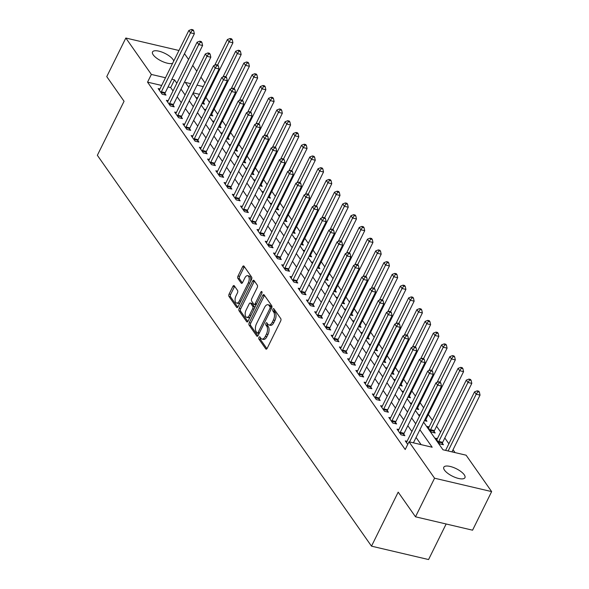 <?xml version="1.0" encoding="UTF-8"?>
<svg xmlns="http://www.w3.org/2000/svg" width="589" height="589" viewBox="0 0 589 589"><rect width="100%" height="100%" fill="white"/><g stroke="black" fill="none" stroke-linecap="round" stroke-linejoin="round"><path stroke-width="0.88" d="M258.983 337.409A1.266 0.648 -76.8 0 0 258.91 339.109L265.786 348.909A1.811 0.92 -76.8 0 0 266.118 349.159A1.811 0.92 -76.8 0 0 267.178 348.32L280.659 321.049A1.811 0.92 -76.8 0 0 280.762 318.612L273.885 308.813A1.266 0.648 -76.8 0 0 273.649 308.636A1.266 0.648 -76.8 0 0 272.913 309.225A1.266 0.648 -76.8 0 0 272.84 310.933L273.73 312.199A5.787 2.952 -76.8 0 1 273.399 320.004L272.28 322.271A5.787 2.952 -76.8 0 1 268.886 324.959A5.787 2.952 -76.8 0 1 267.811 324.171L266.927 322.905A1.266 0.648 -76.8 0 0 266.692 322.728A1.266 0.648 -76.8 0 0 265.948 323.317A1.266 0.648 -76.8 0 0 265.875 325.025L266.765 326.291A5.787 2.952 -76.8 0 1 266.442 334.088L265.315 336.363A5.787 2.952 -76.8 0 1 261.921 339.05A5.787 2.952 -76.8 0 1 260.846 338.263L259.963 336.989A1.266 0.648 -76.8 0 0 259.727 336.82A1.266 0.648 -76.8 0 0 258.983 337.409M260.515 337.784A1.266 0.648 -76.8 0 0 260.456 339.478L266.935 348.717M274.445 309.608A1.266 0.648 -76.8 0 0 274.386 311.294L275.269 312.56L273.73 312.199M267.48 323.7A1.266 0.648 -76.8 0 0 267.421 325.386L268.304 326.652L266.765 326.291M172.636 63.288A11.795 4.204 -153.7 0 1 162.704 61.624A11.795 4.204 -153.7 0 1 153.228 54.858A11.795 4.204 -153.7 0 1 152.529 51.95A11.795 4.204 -153.7 0 1 161.872 52.068A11.795 4.204 -153.7 0 1 172.975 59.489A11.795 4.204 -153.7 0 1 173.748 61.035M464.242 474.778A11.795 4.204 -153.7 0 1 464.942 477.686A11.795 4.204 -153.7 0 1 455.599 477.561A11.795 4.204 -153.7 0 1 444.496 470.14A11.795 4.204 -153.7 0 1 443.797 467.232A11.795 4.204 -153.7 0 1 453.147 467.357A11.795 4.204 -153.7 0 1 464.242 474.778M234.289 285.798A1.811 0.92 -76.8 0 0 233.958 285.555A1.811 0.92 -76.8 0 0 232.898 286.394L229.114 294.044A1.811 0.92 -76.8 0 0 229.011 296.481L236.645 307.362A1.811 0.92 -76.8 0 0 236.977 307.613A1.811 0.92 -76.8 0 0 238.037 306.773L251.518 279.503A1.811 0.92 -76.8 0 0 251.621 277.066L243.986 266.184A1.811 0.92 -76.8 0 0 243.655 265.933A1.811 0.92 -76.8 0 0 242.594 266.773L238.022 276.013A1.811 0.92 -76.8 0 0 237.919 278.45L241.188 283.11A1.811 0.92 -76.8 0 0 241.527 283.353A1.811 0.92 -76.8 0 0 242.587 282.514L244.847 277.934A4.837 2.474 -76.8 0 1 247.682 275.689A4.837 2.474 -76.8 0 1 248.308 282.867L239.436 300.824A4.837 2.474 -76.8 0 1 236.601 303.063A4.837 2.474 -76.8 0 1 235.975 295.892L237.455 292.895A1.811 0.92 -76.8 0 0 237.558 290.458L234.289 285.798M423.624 422.188L442.965 449.768L466.105 455.194L491.646 491.601L472.569 530.188L415.495 516.803L398.193 492.139L371.497 546.158L97.354 155.305L124.058 101.279L106.756 76.614L125.832 38.027L178.96 50.492M415.495 516.803L434.564 478.209L409.024 441.802L432.171 447.235L419.891 429.734M161.673 85.464L147.552 82.151L405.21 449.525L409.024 441.802M147.552 82.151L151.366 74.435L125.832 38.027M249.228 322.728A1.811 0.92 -76.8 0 0 249.125 325.165L256.76 336.047A1.811 0.92 -76.8 0 0 257.099 336.29A1.811 0.92 -76.8 0 0 258.159 335.45L271.632 308.18A1.811 0.92 -76.8 0 0 271.735 305.743L264.108 294.861A1.811 0.92 -76.8 0 0 263.769 294.618A1.811 0.92 -76.8 0 0 262.709 295.457L249.228 322.728L250.774 323.089A1.811 0.92 -76.8 0 0 250.671 325.526L257.916 335.848M246.703 321.704L239.068 310.823A1.811 0.92 -76.8 0 1 239.171 308.386L252.652 281.115A1.811 0.92 -76.8 0 1 253.712 280.276A1.811 0.92 -76.8 0 1 254.043 280.519L257.312 285.179A1.811 0.92 -76.8 0 1 257.209 287.616L251.746 298.675A1.811 0.92 -76.8 0 0 251.643 301.112L253.807 304.204A1.811 0.92 -76.8 0 0 254.146 304.447A1.811 0.92 -76.8 0 0 255.206 303.607L260.898 292.092A1.266 0.648 -76.8 0 1 261.641 291.511A1.266 0.648 -76.8 0 1 261.803 293.388L248.102 321.115A1.811 0.92 -76.8 0 1 247.041 321.955A1.811 0.92 -76.8 0 1 246.703 321.704L247.446 321.881M421.12 444.643L416.077 437.45M411.91 431.501L407.838 425.707M403.671 419.758L399.607 413.957M395.433 408.008L391.368 402.213M387.194 396.264L383.13 390.47M378.955 384.521L374.891 378.727M370.717 372.778L366.652 366.984M362.485 361.035L358.421 355.241M354.247 349.292L350.183 343.49M346.008 337.541L341.944 331.747M337.769 325.798L333.705 320.004M329.531 314.055L325.467 308.261M321.299 302.312L317.228 296.517M313.061 290.568L308.997 284.767M304.822 278.818L300.758 273.024M296.584 267.075L292.519 261.28M288.345 255.332L284.281 249.537M280.106 243.588L276.042 237.794M271.875 231.845L267.811 226.051M263.636 220.102L259.572 214.3M255.398 208.351L251.334 202.557M247.159 196.608L243.095 190.814M238.92 184.865L234.856 179.071M230.689 173.122L226.618 167.328M222.451 161.379L218.386 155.577M214.212 149.628L210.148 143.834M205.973 137.885L201.909 132.091M197.735 126.142L193.671 120.347M189.496 114.399L185.432 108.604M181.265 102.655L177.201 96.861M173.026 90.912L170.692 87.584L168.049 86.958M407.051 441.316L405.291 440.903L407.743 444.4M398.819 429.572L397.052 429.16L401.006 434.8L404.864 435.705L403.796 434.174M390.581 417.829L388.821 417.417L392.775 423.057L396.625 423.962L395.558 422.431M382.342 406.086L380.582 405.674L384.536 411.306L388.394 412.212L387.319 410.688M374.103 394.343L372.344 393.931L376.297 399.563L380.155 400.468L379.08 398.944M365.865 382.6L364.105 382.18L368.059 387.82L371.917 388.725L370.842 387.194M357.633 370.849L355.866 370.437L359.82 376.077L363.678 376.982L362.61 375.451M349.395 359.106L347.628 358.694L351.581 364.333L355.439 365.239L354.372 363.707M341.156 347.363L339.397 346.95L343.35 352.59L347.208 353.488L346.133 351.964M332.918 335.62L331.158 335.207L335.112 340.84L338.969 341.745L337.895 340.221M324.679 323.876L322.919 323.464L326.873 329.096L330.731 330.002L329.656 328.478M316.44 312.126L314.681 311.714L318.634 317.353L322.492 318.259L321.417 316.727M308.209 300.383L306.442 299.97L310.396 305.61L314.254 306.516L313.186 304.984M299.97 288.639L298.211 288.227L302.164 293.867L306.015 294.772L304.947 293.241M291.732 276.896L289.972 276.484L293.926 282.116L297.784 283.022L296.709 281.498M283.493 265.153L281.733 264.741L285.687 270.373L289.545 271.279L288.47 269.755M275.254 253.41L273.495 252.99L277.448 258.63L281.306 259.535L280.231 258.004M267.023 241.659L265.256 241.247L269.21 246.887L273.068 247.792L272 246.261M258.785 229.916L257.018 229.504L260.971 235.144L264.829 236.049L263.762 234.518M250.546 218.173L248.786 217.761L252.74 223.4L256.598 224.299L255.523 222.775M242.307 206.43L240.548 206.017L244.501 211.65L248.359 212.555L247.284 211.031M234.069 194.687L232.309 194.274L236.263 199.907L240.121 200.812L239.046 199.288M225.83 182.936L224.07 182.524L228.024 188.163L231.882 189.069L230.807 187.538M217.599 171.193L215.832 170.781L219.785 176.42L223.643 177.326L222.576 175.794M209.36 159.45L207.6 159.037L211.554 164.677L215.405 165.583L214.337 164.051M201.121 147.706L199.362 147.294L203.315 152.926L207.173 153.832L206.098 152.308M192.883 135.963L191.123 135.551L195.077 141.183L198.935 142.089L197.86 140.565M184.644 124.22L182.885 123.8L186.838 129.44L190.696 130.346L189.621 128.814M176.413 112.47L174.646 112.057L178.6 117.697L182.457 118.603L181.39 117.071M168.174 100.726L166.407 100.314L170.368 105.954L174.219 106.859L173.151 105.328M159.936 88.983L158.176 88.571L162.13 94.211L165.988 95.109L164.913 93.585M455.061 452.602L453.051 449.731M448.877 443.782L444.813 437.988M440.638 432.039L436.574 426.245M432.4 420.296L428.336 414.494M423.631 407.787L420.097 402.751M415.392 396.036L411.858 391.008M407.154 384.293L403.627 379.264M398.915 372.55L395.388 367.521M390.676 360.807L387.15 355.778M382.445 349.063L378.911 344.028M374.206 337.32L370.672 332.284M365.968 325.57L362.441 320.541M357.729 313.827L354.203 308.798M349.491 302.083L345.964 297.055M341.252 290.34L337.725 285.304M333.021 278.597L329.487 273.561M324.782 266.846L321.255 261.818M316.543 255.103L313.017 250.075M308.305 243.36L304.778 238.331M300.066 231.617L296.539 226.588M291.835 219.874L288.301 214.838M283.596 208.131L280.062 203.095M275.357 196.38L271.831 191.351M267.119 184.637L263.592 179.608M258.88 172.894L255.354 167.865M250.642 161.15L247.115 156.114M242.41 149.407L238.876 144.371M234.172 137.657L230.645 132.628M225.933 125.913L222.406 120.885M217.694 114.17L214.168 109.142M209.456 102.427L205.929 97.399M199.421 94.321L193.214 92.863M445.623 450.364L443.878 449.981M437.384 438.621L435.624 438.209L439.578 443.848L443.436 444.754L442.361 443.222M429.145 426.878L427.386 426.465L431.339 432.105L435.197 433.003L434.122 431.479M424.374 420.656L426.959 421.26L425.884 419.736M420.09 414.943L419.147 414.722L419.766 415.598M416.143 408.913L418.72 409.517L417.653 407.986M411.851 403.2L410.908 402.972L411.527 403.855M407.905 397.17L410.481 397.774L409.414 396.242M403.62 391.449L402.677 391.229L403.288 392.112M399.666 385.42L402.25 386.031L401.175 384.499M395.381 379.706L394.439 379.485L395.05 380.369M391.427 373.676L394.012 374.287L392.937 372.756M387.142 367.963L386.2 367.742L386.818 368.618M383.189 361.933L385.773 362.537L384.698 361.013M378.904 356.22L377.961 355.999L378.58 356.875M374.957 350.19L377.534 350.794L376.467 349.27M370.665 344.477L369.723 344.256L370.341 345.132M366.719 338.447L369.296 339.05L368.228 337.519M362.426 332.726L361.484 332.505L362.102 333.389M358.48 326.704L361.057 327.307L359.989 325.776M354.195 320.983L353.253 320.762L353.864 321.646M350.241 314.953L352.826 315.564L351.751 314.033M345.957 309.24L345.014 309.019L345.633 309.902M342.003 303.21L344.587 303.814L343.512 302.29M337.718 297.497L336.775 297.276L337.394 298.152M333.772 291.467L336.348 292.07L335.274 290.546M329.479 285.753L328.537 285.532L329.155 286.409M325.533 279.723L328.11 280.327L327.042 278.796M321.241 274.01L320.298 273.782L320.917 274.665M317.294 267.98L319.871 268.584L318.804 267.053M313.009 262.26L312.067 262.039L312.678 262.922M309.056 256.23L311.64 256.841L310.565 255.309M304.771 250.516L303.828 250.296L304.447 251.179M300.817 244.487L303.401 245.098L302.326 243.566M296.532 238.773L295.59 238.552L296.208 239.428M292.578 232.743L295.163 233.347L294.088 231.823M288.293 227.03L287.351 226.809L287.969 227.685M284.347 221L286.924 221.604L285.856 220.08M280.055 215.287L279.112 215.066L279.731 215.942M276.108 209.257L278.685 209.861L277.618 208.329M271.816 203.536L270.874 203.315L271.492 204.199M267.87 197.514L270.447 198.118L269.379 196.586M263.585 191.793L262.642 191.572L263.254 192.456M259.631 185.763L262.215 186.374L261.141 184.843M255.346 180.05L254.404 179.829L255.022 180.713M251.393 174.02L253.977 174.624L252.902 173.1M247.108 168.307L246.165 168.086L246.784 168.962M243.161 162.277L245.738 162.881L244.663 161.357M238.869 156.564L237.927 156.343L238.545 157.219M234.923 150.534L237.5 151.137L236.432 149.606M230.63 144.82L229.688 144.592L230.306 145.476M226.684 138.79L229.261 139.394L228.193 137.863M222.399 133.07L221.457 132.849L222.068 133.732M218.445 127.04L221.03 127.651L219.955 126.12M214.16 121.327L213.218 121.106L213.836 121.989M210.207 115.297L212.791 115.908L211.716 114.376M205.922 109.583L204.979 109.363L205.598 110.239M201.968 103.554L204.552 104.157L203.477 102.633M197.683 97.84L196.741 97.619L197.359 98.496M371.497 546.158L428.571 559.55L446.145 523.989M491.646 491.601L434.564 478.209M184.497 53.68L188.561 59.474M192.736 65.423L196.8 71.217M200.967 77.166L205.038 82.961M190.652 83.653L185.307 82.401L188.804 87.393M192.978 93.342L197.043 99.136M201.217 105.085L205.281 110.879M209.456 116.828L213.52 122.622M217.687 128.571L221.758 134.366M225.926 140.315L229.99 146.116M234.164 152.058L238.228 157.859M242.403 163.808L246.467 169.603M250.642 175.551L254.706 181.346M258.88 187.295L262.944 193.089M267.111 199.038L271.176 204.832M275.35 210.781L279.414 216.583M283.589 222.532L287.653 228.326M291.827 234.275L295.892 240.069M300.066 246.018L304.13 251.812M308.297 257.761L312.369 263.555M316.536 269.504L320.6 275.306M324.775 281.248L328.839 287.049M333.013 292.998L337.077 298.792M341.252 304.741L345.316 310.536M349.491 316.484L353.555 322.279M357.722 328.228L361.786 334.022M365.96 339.971L370.025 345.772M374.199 351.721L378.263 357.516M382.438 363.465L386.502 369.259M390.676 375.208L394.74 381.002M398.908 386.951L402.979 392.745M407.146 398.694L411.21 404.496M415.385 410.437L419.449 416.239M203.234 86.605L197.028 85.147M176.84 83.189L174.506 79.861L171.863 79.243M165.487 77.748L151.366 74.435M415.724 423.786L411.652 417.984M407.485 412.035L403.421 406.241M399.246 400.292L395.182 394.497M391.008 388.549L386.944 382.754M382.769 376.805L378.705 371.011M374.538 365.062L370.466 359.268M366.299 353.319L362.235 347.517M358.06 341.568L353.996 335.774M349.822 329.825L345.758 324.031M341.583 318.082L337.519 312.288M333.345 306.339L329.28 300.545M325.113 294.596L321.049 288.794M316.875 282.845L312.811 277.051M308.636 271.102L304.572 265.308M300.397 259.359L296.333 253.564M292.159 247.616L288.095 241.821M283.927 235.872L279.856 230.078M275.689 224.129L271.625 218.328M267.45 212.379L263.386 206.584M259.212 200.635L255.147 194.841M250.973 188.892L246.909 183.098M242.734 177.149L238.67 171.355M234.503 165.406L230.439 159.604M226.264 153.655L222.2 147.861M218.026 141.912L213.962 136.118M209.787 130.169L205.723 124.375M201.548 118.426L197.484 112.632M193.317 106.683L189.246 100.888M185.079 94.939L181.014 89.138M170.692 87.584L174.506 79.861M261.921 339.05L263.467 339.411A5.787 2.952 -76.8 0 0 266.861 336.724L265.315 336.363M268.304 326.652A5.787 2.952 -76.8 0 1 267.98 334.449L266.861 336.724M268.886 324.959L270.432 325.319A5.787 2.952 -76.8 0 0 273.819 322.632L272.28 322.271M275.269 312.56A5.787 2.952 -76.8 0 1 274.945 320.364L273.819 322.632M264.498 295.42A1.811 0.92 -76.8 0 0 264.255 295.818L250.774 323.089M257.099 332.91A1.266 0.648 -76.8 0 0 257.334 333.079A1.266 0.648 -76.8 0 0 258.078 332.498L269.909 308.555A1.266 0.648 -76.8 0 0 269.976 306.854L269.04 305.514A5.787 2.952 -76.8 0 0 267.966 304.727A5.787 2.952 -76.8 0 0 264.571 307.414L256.487 323.773A5.787 2.952 -76.8 0 0 256.163 331.57L257.099 332.91M258.637 333.271A1.266 0.648 -76.8 0 0 258.873 333.448A1.266 0.648 -76.8 0 0 259.182 333.389M271.676 308.091A1.266 0.648 -76.8 0 0 271.522 307.215L269.976 306.854M267.966 304.727L269.504 305.087A5.787 2.952 -76.8 0 1 270.579 305.875L271.522 307.215M247.859 321.513L240.614 311.183L239.068 310.823M254.433 281.078A1.811 0.92 -76.8 0 0 254.19 281.476L240.717 308.746A1.811 0.92 -76.8 0 0 240.614 311.183M255.354 304.565A1.811 0.92 -76.8 0 0 255.685 304.815A1.811 0.92 -76.8 0 0 256.237 304.646M246.069 310.153A4.837 2.474 -76.8 0 0 246.695 317.331A4.837 2.474 -76.8 0 0 249.53 315.086L252.659 308.761A1.811 0.92 -76.8 0 0 252.762 306.324L250.597 303.232A1.811 0.92 -76.8 0 0 250.259 302.989A1.811 0.92 -76.8 0 0 249.199 303.828L246.069 310.153M246.695 317.331L248.241 317.692A4.837 2.474 -76.8 0 0 250.288 316.683M254.507 308.15A1.811 0.92 -76.8 0 0 254.301 306.685L252.762 306.324M250.259 302.989L251.797 303.35A1.811 0.92 -76.8 0 1 252.136 303.6L254.301 306.685M236.601 303.063L238.147 303.431A4.837 2.474 -76.8 0 0 240.187 302.422M250.435 281.697A4.837 2.474 -76.8 0 0 249.228 276.05L247.682 275.689M244.376 266.736A1.811 0.92 -76.8 0 0 244.133 267.134L239.568 276.381A1.811 0.92 -76.8 0 0 239.465 278.818L242.344 282.919M234.68 286.357A1.811 0.92 -76.8 0 0 234.437 286.755L230.66 294.404A1.811 0.92 -76.8 0 0 230.557 296.841L237.794 307.171M451.984 451.881L480.042 395.116L476.184 394.21L474.535 391.862L445.615 450.386M448.126 450.975L476.184 394.21L477.841 391.773L479.38 392.134L478.724 391.192L477.178 390.831L477.841 391.773M474.535 391.862L477.178 390.831M479.38 392.134L480.042 395.116M413.419 442.832L441.47 386.067L437.612 385.162L409.561 441.927M439.269 382.725L440.815 383.086L440.152 382.151L438.614 381.782L439.269 382.725L437.612 385.162L435.97 382.813L406.83 441.779A1.841 0.942 -76.8 0 1 406.491 442.287L406.366 442.435M441.47 386.067L440.815 383.086M438.614 381.782L435.97 382.813M442.052 444.43L442.427 442.98A1.841 0.942 103.2 0 1 442.663 442.332L471.804 383.373L467.946 382.467L466.297 380.119L437.156 439.085A1.841 0.942 103.2 0 1 436.824 439.593L436.692 439.74M438.503 442.317L438.569 442.074A1.841 0.942 103.2 0 1 438.805 441.433L467.946 382.467L469.602 380.03L471.141 380.391L470.486 379.449L468.94 379.088L469.602 380.03M466.297 380.119L468.94 379.088M471.141 380.391L471.804 383.373M433.813 432.679L434.189 431.236A1.841 0.942 103.2 0 1 434.424 430.588L463.565 371.63L459.707 370.724L458.058 368.375L428.917 427.334A1.841 0.942 103.2 0 1 428.586 427.842L428.461 427.989M430.264 430.574L430.331 430.331A1.841 0.942 103.2 0 1 430.566 429.683L459.707 370.724L461.364 368.287L462.902 368.648L462.247 367.705L460.701 367.345L461.364 368.287M458.058 368.375L460.701 367.345M462.902 368.648L463.565 371.63M425.575 420.936L425.95 419.493A1.841 0.942 103.2 0 1 426.186 418.845L455.326 359.886L451.469 358.981L449.827 356.632L437.097 382.371M440.035 382.121L451.469 358.981L453.125 356.536L454.671 356.905L454.009 355.962L452.47 355.601L453.125 356.536M449.827 356.632L452.47 355.601M454.671 356.905L455.326 359.886M400.24 432.385L404.091 433.29L433.232 374.324L429.381 373.419L400.24 432.385A1.841 0.942 -76.8 0 0 399.997 433.025L399.938 433.268M431.03 370.982L432.576 371.342L431.914 370.4L430.375 370.039L431.03 370.982L429.381 373.419L427.732 371.07L398.591 430.036A1.841 0.942 -76.8 0 1 398.26 430.544L398.127 430.692M404.091 433.29A1.841 0.942 -76.8 0 0 403.855 433.931L403.48 435.381M433.232 374.324L432.576 371.342M430.375 370.039L427.732 371.07M392.002 420.642L395.86 421.54L425 362.581L421.142 361.675L392.002 420.642A1.841 0.942 -76.8 0 0 391.766 421.282L391.7 421.525M422.792 359.238L424.338 359.599L423.682 358.657L422.136 358.296L422.792 359.238L421.142 361.675L419.493 359.327L390.352 418.286A1.841 0.942 -76.8 0 1 390.021 418.801L389.889 418.948M395.86 421.54A1.841 0.942 -76.8 0 0 395.617 422.188L395.241 423.631M425 362.581L424.338 359.599M422.136 358.296L419.493 359.327M383.763 408.891L387.621 409.797L416.762 350.838L412.904 349.932L383.763 408.891A1.841 0.942 -76.8 0 0 383.527 409.539L383.461 409.782M414.56 347.495L416.099 347.856L415.444 346.914L413.898 346.553L414.56 347.495L412.904 349.932L411.255 347.584L382.114 406.543A1.841 0.942 -76.8 0 1 381.782 407.051L381.65 407.198M387.621 409.797A1.841 0.942 -76.8 0 0 387.385 410.445L387.01 411.888M416.762 350.838L416.099 347.856M413.898 346.553L411.255 347.584M417.336 409.193L417.711 407.743A1.841 0.942 103.2 0 1 417.947 407.102L447.088 348.136L443.237 347.238L441.588 344.889L428.866 370.628M431.796 370.378L443.237 347.238L444.886 344.793L446.433 345.154L445.77 344.219L444.231 343.858L444.886 344.793M441.588 344.889L444.231 343.858M446.433 345.154L447.088 348.136M375.524 397.148L379.382 398.054L408.523 339.095L404.665 338.189L375.524 397.148A1.841 0.942 -76.8 0 0 375.289 397.796L375.222 398.039M406.322 335.745L407.86 336.105L407.205 335.17L405.659 334.81L406.322 335.745L404.665 338.189L403.016 335.84L373.875 394.799A1.841 0.942 -76.8 0 1 373.544 395.307L373.419 395.455M379.382 398.054A1.841 0.942 -76.8 0 0 379.147 398.701L378.771 400.145M408.523 339.095L407.86 336.105M405.659 334.81L403.016 335.84M409.097 397.45L409.473 395.999A1.841 0.942 103.2 0 1 409.716 395.359L438.857 336.393L434.999 335.487L433.349 333.138L420.627 358.885M423.557 358.627L434.999 335.487L436.648 333.05L438.194 333.411L437.531 332.476L435.993 332.108L436.648 333.05M433.349 333.138L435.993 332.108M438.194 333.411L438.857 336.393M367.286 385.405L371.144 386.31L400.284 327.344L396.426 326.446L367.286 385.405A1.841 0.942 -76.8 0 0 367.05 386.045L366.991 386.296M398.083 324.002L399.629 324.362L398.967 323.427L397.428 323.067L398.083 324.002L396.426 326.446L394.785 324.097L365.644 383.056A1.841 0.942 -76.8 0 1 365.305 383.564L365.18 383.711M371.144 386.31A1.841 0.942 -76.8 0 0 370.908 386.951L370.533 388.401M400.284 327.344L399.629 324.362M397.428 323.067L394.785 324.097M400.866 385.707L401.242 384.256A1.841 0.942 103.2 0 1 401.477 383.616L430.618 324.649L426.76 323.744L425.111 321.395L412.388 347.142M415.326 346.884L426.76 323.744L428.417 321.307L429.955 321.668L429.3 320.725L427.754 320.364L428.417 321.307M425.111 321.395L427.754 320.364M429.955 321.668L430.618 324.649M359.047 373.662L362.905 374.567L392.046 315.601L388.188 314.695L359.047 373.662A1.841 0.942 -76.8 0 0 358.811 374.302L358.753 374.545M389.844 312.258L391.39 312.619L390.728 311.684L389.189 311.316L389.844 312.258L388.188 314.695L386.546 312.347L357.405 371.313A1.841 0.942 -76.8 0 1 357.074 371.821L356.941 371.968M362.905 374.567A1.841 0.942 -76.8 0 0 362.669 375.208L362.294 376.658M392.046 315.601L391.39 312.619M389.189 311.316L386.546 312.347M392.627 373.956L393.003 372.513A1.841 0.942 103.2 0 1 393.238 371.865L422.379 312.906L418.521 312.001L416.872 309.652L404.15 335.399M407.087 335.141L418.521 312.001L420.178 309.564L421.717 309.924L421.061 308.982L419.515 308.621L420.178 309.564M416.872 309.652L419.515 308.621M421.717 309.924L422.379 312.906M350.816 361.918L354.666 362.824L383.814 303.858L379.957 302.952L350.816 361.918A1.841 0.942 -76.8 0 0 350.573 362.559L350.514 362.802M381.606 300.515L383.152 300.876L382.489 299.934L380.95 299.573L381.606 300.515L379.957 302.952L378.307 300.604L349.167 359.57A1.841 0.942 -76.8 0 1 348.835 360.078L348.703 360.225M354.666 362.824A1.841 0.942 -76.8 0 0 354.431 363.465L354.055 364.915M383.814 303.858L383.152 300.876M380.95 299.573L378.307 300.604M384.389 362.213L384.764 360.77A1.841 0.942 103.2 0 1 385 360.122L414.141 301.163L410.283 300.257L408.641 297.909L395.911 323.656M398.849 323.398L410.283 300.257L411.939 297.813L413.485 298.181L412.823 297.239L411.277 296.878L411.939 297.813M408.641 297.909L411.277 296.878M413.485 298.181L414.141 301.163M342.577 350.168L346.435 351.073L375.576 292.115L371.718 291.209L342.577 350.168A1.841 0.942 -76.8 0 0 342.342 350.816L342.275 351.059M373.374 288.772L374.913 289.133L374.258 288.19L372.712 287.83L373.374 288.772L371.718 291.209L370.069 288.86L340.928 347.819A1.841 0.942 -76.8 0 1 340.597 348.327L340.464 348.474M346.435 351.073A1.841 0.942 -76.8 0 0 346.192 351.721L345.824 353.164M375.576 292.115L374.913 289.133M372.712 287.83L370.069 288.86M376.15 350.47L376.526 349.019A1.841 0.942 103.2 0 1 376.761 348.379L405.902 289.42L402.044 288.514L400.402 286.166L387.68 311.905M390.61 311.655L402.044 288.514L403.701 286.07L405.247 286.431L404.584 285.496L403.045 285.135L403.701 286.07M400.402 286.166L403.045 285.135M405.247 286.431L405.902 289.42M334.338 338.425L338.196 339.33L367.337 280.371L363.479 279.466L334.338 338.425A1.841 0.942 -76.8 0 0 334.103 339.073L334.037 339.316M365.136 277.021L366.675 277.39L366.019 276.447L364.473 276.086L365.136 277.021L363.479 279.466L361.83 277.117L332.689 336.076A1.841 0.942 -76.8 0 1 332.358 336.584L332.225 336.731M338.196 339.33A1.841 0.942 -76.8 0 0 337.961 339.978L337.585 341.421M367.337 280.371L366.675 277.39M364.473 276.086L361.83 277.117M367.911 338.727L368.287 337.276A1.841 0.942 103.2 0 1 368.523 336.636L397.663 277.669L393.813 276.771L392.164 274.415L379.441 300.162M382.371 299.911L393.813 276.771L395.462 274.327L397.008 274.688L396.345 273.752L394.807 273.392L395.462 274.327M392.164 274.415L394.807 273.392M397.008 274.688L397.663 277.669M326.1 326.681L329.958 327.587L359.099 268.628L355.241 267.723L326.1 326.681A1.841 0.942 -76.8 0 0 325.864 327.329L325.798 327.572M356.897 265.278L358.436 265.639L357.781 264.704L356.235 264.343L356.897 265.278L355.241 267.723L353.591 265.374L324.451 324.333A1.841 0.942 -76.8 0 1 324.119 324.841L323.994 324.988M329.958 327.587A1.841 0.942 -76.8 0 0 329.722 328.228L329.347 329.678M359.099 268.628L358.436 265.639M356.235 264.343L353.591 265.374M359.68 326.983L360.048 325.533A1.841 0.942 103.2 0 1 360.291 324.892L389.432 265.926L385.574 265.021L383.925 262.672L371.203 288.419M374.133 288.161L385.574 265.021L387.231 262.584L388.769 262.944L388.114 262.002L386.568 261.641L387.231 262.584M383.925 262.672L386.568 261.641M388.769 262.944L389.432 265.926M317.861 314.938L321.719 315.844L350.86 256.878L347.002 255.972L317.861 314.938A1.841 0.942 -76.8 0 0 317.626 315.579L317.567 315.822M348.659 253.535L350.205 253.896L349.542 252.961L348.003 252.593L348.659 253.535L347.002 255.972L345.36 253.623L316.219 312.59A1.841 0.942 -76.8 0 1 315.881 313.098L315.756 313.245M321.719 315.844A1.841 0.942 -76.8 0 0 321.484 316.484L321.108 317.935M350.86 256.878L350.205 253.896M348.003 252.593L345.36 253.623M351.442 315.24L351.817 313.79A1.841 0.942 103.2 0 1 352.053 313.142L381.193 254.183L377.335 253.277L375.686 250.929L362.964 276.675M365.902 276.418L377.335 253.277L378.992 250.84L380.531 251.201L379.876 250.259L378.329 249.898L378.992 250.84M375.686 250.929L378.329 249.898M380.531 251.201L381.193 254.183M309.63 303.195L313.481 304.101L342.621 245.134L338.771 244.229L309.63 303.195A1.841 0.942 -76.8 0 0 309.387 303.836L309.328 304.079M340.42 241.792L341.966 242.153L341.303 241.21L339.765 240.849L340.42 241.792L338.771 244.229L337.122 241.88L307.981 300.846A1.841 0.942 -76.8 0 1 307.649 301.354L307.517 301.502M313.481 304.101A1.841 0.942 -76.8 0 0 313.245 304.741L312.869 306.192M342.621 245.134L341.966 242.153M339.765 240.849L337.122 241.88M343.203 303.49L343.578 302.047A1.841 0.942 103.2 0 1 343.814 301.399L372.955 242.44L369.097 241.534L367.448 239.186L354.725 264.932M357.663 264.675L369.097 241.534L370.753 239.097L372.292 239.458L371.637 238.516L370.091 238.155L370.753 239.097M367.448 239.186L370.091 238.155M372.292 239.458L372.955 242.44M301.391 291.452L305.249 292.35L334.39 233.391L330.532 232.486L301.391 291.452A1.841 0.942 -76.8 0 0 301.156 292.092L301.089 292.335M332.181 230.049L333.727 230.409L333.072 229.467L331.526 229.106L332.181 230.049L330.532 232.486L328.883 230.137L299.742 289.096A1.841 0.942 -76.8 0 1 299.411 289.611L299.278 289.759M305.249 292.35A1.841 0.942 -76.8 0 0 305.006 292.998L304.631 294.441M334.39 233.391L333.727 230.409M331.526 229.106L328.883 230.137M334.964 291.746L335.34 290.303A1.841 0.942 103.2 0 1 335.575 289.655L364.716 230.697L360.858 229.791L359.216 227.442L346.487 253.182M349.424 252.931L360.858 229.791L362.515 227.347L364.061 227.715L363.398 226.772L361.86 226.412L362.515 227.347M359.216 227.442L361.86 226.412M364.061 227.715L364.716 230.697M293.153 279.701L297.011 280.607L326.151 221.648L322.293 220.742L293.153 279.701A1.841 0.942 -76.8 0 0 292.917 280.349L292.851 280.592M323.95 218.305L325.489 218.666L324.833 217.724L323.287 217.363L323.95 218.305L322.293 220.742L320.644 218.394L291.503 277.353A1.841 0.942 -76.8 0 1 291.172 277.861L291.04 278.008M297.011 280.607A1.841 0.942 -76.8 0 0 296.775 281.255L296.4 282.698M326.151 221.648L325.489 218.666M323.287 217.363L320.644 218.394M326.726 280.003L327.101 278.553A1.841 0.942 103.2 0 1 327.337 277.912L356.478 218.946L352.627 218.048L350.978 215.699L338.255 241.438M341.186 241.188L352.627 218.048L354.276 215.603L355.822 215.964L355.16 215.029L353.621 214.668L354.276 215.603M350.978 215.699L353.621 214.668M355.822 215.964L356.478 218.946M284.914 267.958L288.772 268.864L317.913 209.905L314.055 208.999L284.914 267.958A1.841 0.942 -76.8 0 0 284.678 268.606L284.612 268.849M315.711 206.555L317.25 206.916L316.595 205.981L315.049 205.62L315.711 206.555L314.055 208.999L312.406 206.651L283.265 265.61A1.841 0.942 -76.8 0 1 282.934 266.118L282.808 266.265M288.772 268.864A1.841 0.942 -76.8 0 0 288.536 269.512L288.161 270.955M317.913 209.905L317.25 206.916M315.049 205.62L312.406 206.651M318.487 268.26L318.863 266.81A1.841 0.942 103.2 0 1 319.105 266.169L348.246 207.203L344.388 206.297L342.739 203.949L330.017 229.695M332.947 229.438L344.388 206.297L346.037 203.86L347.584 204.221L346.921 203.286L345.382 202.918L346.037 203.86M342.739 203.949L345.382 202.918M347.584 204.221L348.246 207.203M276.675 256.215L280.533 257.121L309.674 198.154L305.816 197.256L276.675 256.215A1.841 0.942 -76.8 0 0 276.44 256.856L276.381 257.106M307.473 194.812L309.019 195.173L308.356 194.237L306.817 193.877L307.473 194.812L305.816 197.256L304.174 194.907L275.034 253.866A1.841 0.942 -76.8 0 1 274.695 254.374L274.57 254.522M280.533 257.121A1.841 0.942 -76.8 0 0 280.298 257.761L279.922 259.212M309.674 198.154L309.019 195.173M306.817 193.877L304.174 194.907M310.256 256.517L310.631 255.066A1.841 0.942 103.2 0 1 310.867 254.426L340.008 195.46L336.15 194.554L334.5 192.205L321.778 217.952M324.716 217.694L336.15 194.554L337.806 192.117L339.345 192.478L338.69 191.535L337.144 191.175L337.806 192.117M334.5 192.205L337.144 191.175M339.345 192.478L340.008 195.46M268.437 244.472L272.295 245.377L301.435 186.411L297.585 185.506L268.437 244.472A1.841 0.942 -76.8 0 0 268.201 245.112L268.142 245.355M299.234 183.069L300.78 183.429L300.118 182.494L298.579 182.126L299.234 183.069L297.585 185.506L295.936 183.157L266.795 242.123A1.841 0.942 -76.8 0 1 266.464 242.631L266.331 242.778M272.295 245.377A1.841 0.942 -76.8 0 0 272.059 246.018L271.684 247.468M301.435 186.411L300.78 183.429M298.579 182.126L295.936 183.157M302.017 244.766L302.393 243.323A1.841 0.942 103.2 0 1 302.628 242.675L331.769 183.716L327.911 182.811L326.262 180.462L313.539 206.209M316.477 205.951L327.911 182.811L329.568 180.374L331.106 180.735L330.451 179.792L328.905 179.431L329.568 180.374M326.262 180.462L328.905 179.431M331.106 180.735L331.769 183.716M260.205 232.729L264.063 233.634L293.204 174.668L289.346 173.762L260.205 232.729A1.841 0.942 -76.8 0 0 259.963 233.369L259.904 233.612M290.995 171.325L292.542 171.686L291.879 170.744L290.34 170.383L290.995 171.325L289.346 173.762L287.697 171.414L258.556 230.38A1.841 0.942 -76.8 0 1 258.225 230.888L258.092 231.035M264.063 233.634A1.841 0.942 -76.8 0 0 263.82 234.275L263.445 235.725M293.204 174.668L292.542 171.686M290.34 170.383L287.697 171.414M293.778 233.023L294.154 231.58A1.841 0.942 103.2 0 1 294.39 230.932L323.53 171.973L319.672 171.068L318.031 168.719L305.301 194.466M308.238 194.208L319.672 171.068L321.329 168.623L322.875 168.991L322.212 168.049L320.674 167.688L321.329 168.623M318.031 168.719L320.674 167.688M322.875 168.991L323.53 171.973M251.967 220.978L255.825 221.884L284.966 162.925L281.108 162.019L251.967 220.978A1.841 0.942 -76.8 0 0 251.731 221.626L251.665 221.869M282.764 159.582L284.303 159.943L283.648 159.001L282.102 158.64L282.764 159.582L281.108 162.019L279.458 159.671L250.318 218.629A1.841 0.942 -76.8 0 1 249.986 219.137L249.854 219.285M255.825 221.884A1.841 0.942 -76.8 0 0 255.582 222.532L255.214 223.975M284.966 162.925L284.303 159.943M282.102 158.64L279.458 159.671M285.54 221.28L285.915 219.83A1.841 0.942 103.2 0 1 286.151 219.189L315.292 160.23L311.434 159.325L309.792 156.976L297.07 182.715M300 182.465L311.434 159.325L313.09 156.88L314.636 157.241L313.974 156.306L312.435 155.945L313.09 156.88M309.792 156.976L312.435 155.945M314.636 157.241L315.292 160.23M243.728 209.235L247.586 210.14L276.727 151.182L272.869 150.276L243.728 209.235A1.841 0.942 -76.8 0 0 243.493 209.883L243.426 210.126M274.526 147.832L276.064 148.2L275.409 147.257L273.863 146.897L274.526 147.832L272.869 150.276L271.22 147.927L242.079 206.886A1.841 0.942 -76.8 0 1 241.748 207.394L241.615 207.542M247.586 210.14A1.841 0.942 -76.8 0 0 247.351 210.788L246.975 212.231M276.727 151.182L276.064 148.2M273.863 146.897L271.22 147.927M277.301 209.537L277.677 208.086A1.841 0.942 103.2 0 1 277.912 207.446L307.06 148.48L303.202 147.581L301.553 145.225L288.831 170.972M291.761 170.722L303.202 147.581L304.852 145.137L306.398 145.498L305.735 144.563L304.196 144.202L304.852 145.137M301.553 145.225L304.196 144.202M306.398 145.498L307.06 148.48M235.49 197.492L239.348 198.397L268.488 139.438L264.63 138.533L235.49 197.492A1.841 0.942 -76.8 0 0 235.254 198.14L235.188 198.383M266.287 136.088L267.826 136.449L267.17 135.514L265.624 135.153L266.287 136.088L264.63 138.533L262.981 136.184L233.84 195.143A1.841 0.942 -76.8 0 1 233.509 195.651L233.384 195.798M239.348 198.397A1.841 0.942 -76.8 0 0 239.112 199.038L238.736 200.488M268.488 139.438L267.826 136.449M265.624 135.153L262.981 136.184M269.07 197.794L269.438 196.343A1.841 0.942 103.2 0 1 269.681 195.703L298.822 136.736L294.964 135.831L293.315 133.482L280.592 159.229M283.523 158.971L294.964 135.831L296.62 133.394L298.159 133.755L297.504 132.812L295.958 132.451L296.62 133.394M293.315 133.482L295.958 132.451M298.159 133.755L298.822 136.736M227.251 185.749L231.109 186.654L260.25 127.688L256.392 126.782L227.251 185.749A1.841 0.942 -76.8 0 0 227.015 186.389L226.956 186.632M258.048 124.345L259.594 124.706L258.932 123.771L257.393 123.403L258.048 124.345L256.392 126.782L254.75 124.434L225.609 183.4A1.841 0.942 -76.8 0 1 225.27 183.908L225.145 184.055M231.109 186.654A1.841 0.942 -76.8 0 0 230.873 187.295L230.498 188.745M260.25 127.688L259.594 124.706M257.393 123.403L254.75 124.434M260.831 186.05L261.207 184.6A1.841 0.942 103.2 0 1 261.442 183.952L290.583 124.993L286.725 124.088L285.076 121.739L272.354 147.486M275.291 147.228L286.725 124.088L288.382 121.651L289.921 122.011L289.265 121.069L287.719 120.708L288.382 121.651M285.076 121.739L287.719 120.708M289.921 122.011L290.583 124.993M219.02 174.005L222.87 174.911L252.011 115.945L248.16 115.039L219.02 174.005A1.841 0.942 -76.8 0 0 218.777 174.646L218.718 174.889M249.81 112.602L251.356 112.963L250.693 112.02L249.154 111.66L249.81 112.602L248.16 115.039L246.511 112.69L217.37 171.657A1.841 0.942 -76.8 0 1 217.039 172.165L216.907 172.312M222.87 174.911A1.841 0.942 -76.8 0 0 222.635 175.551L222.259 177.002M252.011 115.945L251.356 112.963M249.154 111.66L246.511 112.69M252.593 174.3L252.968 172.857A1.841 0.942 103.2 0 1 253.204 172.209L282.345 113.25L278.487 112.344L276.837 109.996L264.115 135.742M267.053 135.485L278.487 112.344L280.143 109.907L281.682 110.268L281.027 109.326L279.481 108.965L280.143 109.907M276.837 109.996L279.481 108.965M281.682 110.268L282.345 113.25M210.781 162.262L214.639 163.16L243.78 104.201L239.922 103.296L210.781 162.262A1.841 0.942 -76.8 0 0 210.545 162.903L210.479 163.146M241.578 100.859L243.117 101.22L242.462 100.277L240.916 99.916L241.578 100.859L239.922 103.296L238.273 100.947L209.132 159.906A1.841 0.942 -76.8 0 1 208.8 160.422L208.668 160.569M214.639 163.16A1.841 0.942 -76.8 0 0 214.396 163.808L214.021 165.251M243.78 104.201L243.117 101.22M240.916 99.916L238.273 100.947M244.354 162.557L244.729 161.114A1.841 0.942 103.2 0 1 244.965 160.466L274.106 101.507L270.248 100.601L268.606 98.253L255.876 123.992M258.814 123.742L270.248 100.601L271.904 98.157L273.451 98.525L272.788 97.583L271.249 97.222L271.904 98.157M268.606 98.253L271.249 97.222M273.451 98.525L274.106 101.507M202.542 150.512L206.4 151.417L235.541 92.458L231.683 91.553L202.542 150.512A1.841 0.942 -76.8 0 0 202.307 151.159L202.241 151.402M233.34 89.116L234.878 89.476L234.223 88.534L232.677 88.173L233.34 89.116L231.683 91.553L230.034 89.204L200.893 148.163A1.841 0.942 -76.8 0 1 200.562 148.671L200.429 148.818M206.4 151.417A1.841 0.942 -76.8 0 0 206.165 152.065L205.789 153.508M235.541 92.458L234.878 89.476M232.677 88.173L230.034 89.204M236.115 150.813L236.491 149.363A1.841 0.942 103.2 0 1 236.726 148.722L265.867 89.756L262.017 88.858L260.367 86.509L247.645 112.249M250.575 111.998L262.017 88.858L263.666 86.414L265.212 86.774L264.549 85.839L263.011 85.479L263.666 86.414M260.367 86.509L263.011 85.479M265.212 86.774L265.867 89.756M194.304 138.768L198.162 139.674L227.302 80.715L223.445 79.809L194.304 138.768A1.841 0.942 -76.8 0 0 194.068 139.416L194.002 139.659M225.101 77.365L226.64 77.726L225.985 76.791L224.438 76.43L225.101 77.365L223.445 79.809L221.795 77.461L192.655 136.42A1.841 0.942 -76.8 0 1 192.323 136.928L192.198 137.075M198.162 139.674A1.841 0.942 -76.8 0 0 197.926 140.322L197.551 141.765M227.302 80.715L226.64 77.726M224.438 76.43L221.795 77.461M227.877 139.07L228.252 137.62A1.841 0.942 103.2 0 1 228.495 136.979L257.636 78.013L253.778 77.107L252.129 74.759L239.406 100.505M242.337 100.248L253.778 77.107L255.427 74.67L256.973 75.031L256.318 74.096L254.772 73.728L255.427 74.67M252.129 74.759L254.772 73.728M256.973 75.031L257.636 78.013M186.065 127.025L189.923 127.931L219.064 68.965L215.206 68.066L186.065 127.025A1.841 0.942 -76.8 0 0 185.829 127.666L185.771 127.916M216.862 65.622L218.409 65.983L217.746 65.048L216.207 64.687L216.862 65.622L215.206 68.066L213.564 65.718L184.423 124.677A1.841 0.942 -76.8 0 1 184.085 125.185L183.959 125.332M189.923 127.931A1.841 0.942 -76.8 0 0 189.687 128.571L189.312 130.022M219.064 68.965L218.409 65.983M216.207 64.687L213.564 65.718M219.645 127.327L220.021 125.877A1.841 0.942 103.2 0 1 220.257 125.236L249.397 66.27L245.539 65.364L243.89 63.016L231.168 88.762M234.105 88.505L245.539 65.364L247.196 62.927L248.735 63.288L248.079 62.346L246.533 61.985L247.196 62.927M243.89 63.016L246.533 61.985M248.735 63.288L249.397 66.27M177.826 115.282L181.684 116.188L210.825 57.221L206.975 56.316L177.826 115.282A1.841 0.942 -76.8 0 0 177.591 115.923L177.532 116.166M208.624 53.879L210.17 54.24L209.507 53.305L207.969 52.936L208.624 53.879L206.975 56.316L205.325 53.967L176.185 112.933A1.841 0.942 -76.8 0 1 175.853 113.441L175.721 113.589M181.684 116.188A1.841 0.942 -76.8 0 0 181.449 116.828L181.073 118.279M210.825 57.221L210.17 54.24M207.969 52.936L205.325 53.967M211.407 115.577L211.782 114.133A1.841 0.942 103.2 0 1 212.018 113.486L241.159 54.527L237.301 53.621L235.652 51.272L222.929 77.019M225.867 76.761L237.301 53.621L238.957 51.184L240.496 51.545L239.841 50.602L238.295 50.242L238.957 51.184M235.652 51.272L238.295 50.242M240.496 51.545L241.159 54.527M169.595 103.539L173.453 104.444L202.594 45.478L198.736 44.573L169.595 103.539A1.841 0.942 -76.8 0 0 169.352 104.179L169.293 104.422M200.385 42.136L201.931 42.496L201.269 41.554L199.73 41.193L200.385 42.136L198.736 44.573L197.087 42.224L167.946 101.19A1.841 0.942 -76.8 0 1 167.615 101.698L167.482 101.845M173.453 104.444A1.841 0.942 -76.8 0 0 173.21 105.085L172.835 106.535M202.594 45.478L201.931 42.496M199.73 41.193L197.087 42.224M203.168 103.833L203.544 102.39A1.841 0.942 103.2 0 1 203.779 101.742L232.92 42.783L229.062 41.878L227.42 39.529L214.691 65.276M217.628 65.018L229.062 41.878L230.719 39.434L232.265 39.802L231.602 38.859L230.063 38.499L230.719 39.434M227.42 39.529L230.063 38.499M232.265 39.802L232.92 42.783M161.357 91.788L165.214 92.694L194.355 33.735L190.497 32.829L161.357 91.788A1.841 0.942 -76.8 0 0 161.121 92.436L161.055 92.679M192.154 30.392L193.693 30.753L193.037 29.811L191.491 29.45L192.154 30.392L190.497 32.829L188.848 30.481L159.707 89.44A1.841 0.942 -76.8 0 1 159.376 89.948L159.244 90.095M165.214 92.694A1.841 0.942 -76.8 0 0 164.972 93.342L164.603 94.785M194.355 33.735L193.693 30.753M191.491 29.45L188.848 30.481M260.456 339.478L258.91 339.109M274.386 311.294L272.84 310.933M267.421 325.386L265.875 325.025M267.98 334.449L266.442 334.088M274.945 320.364L273.399 320.004M266.53 349.086L265.786 348.909M264.255 295.818L262.709 295.457M257.503 336.223L256.76 336.047M250.671 325.526L249.125 325.165M259.454 332.822L258.078 332.498M271.286 308.879L269.909 308.555M270.579 305.875L269.04 305.514M240.717 308.746L239.171 308.386M254.19 281.476L252.652 281.115M256.59 303.931L255.206 303.607M262.039 292.365L260.898 292.092M250.914 315.409L249.53 315.086M254.043 309.085L252.659 308.761M252.136 303.6L250.597 303.232M240.82 301.148L239.436 300.824M249.692 283.191L248.308 282.867M241.932 283.287L241.188 283.11M239.465 278.818L237.919 278.45M239.568 276.381L238.022 276.013M244.133 267.134L242.594 266.773M237.389 307.539L236.645 307.362M230.557 296.841L229.011 296.481M230.66 294.404L229.114 294.044M234.437 286.755L232.898 286.394M442.427 442.98L438.569 442.074M442.663 442.332L438.805 441.433M434.189 431.236L430.331 430.331M434.424 430.588L430.566 429.683M425.95 419.493L425.059 419.28M426.186 418.845L425.368 418.654M399.997 433.025L403.855 433.931M391.766 421.282L395.617 422.188M383.527 409.539L387.385 410.445M417.711 407.743L416.821 407.536M417.947 407.102L417.13 406.911M375.289 397.796L379.147 398.701M409.473 395.999L408.582 395.793M409.716 395.359L408.891 395.167M367.05 386.045L370.908 386.951M401.242 384.256L400.343 384.05M401.477 383.616L400.653 383.417M358.811 374.302L362.669 375.208M393.003 372.513L392.112 372.3M393.238 371.865L392.421 371.674M350.573 362.559L354.431 363.465M384.764 360.77L383.873 360.556M385 360.122L384.183 359.931M342.342 350.816L346.192 351.721M376.526 349.019L375.635 348.813M376.761 348.379L375.944 348.187M334.103 339.073L337.961 339.978M368.287 337.276L367.396 337.07M368.523 336.636L367.705 336.444M325.864 327.329L329.722 328.228M360.048 325.533L359.157 325.327M360.291 324.892L359.467 324.701M317.626 315.579L321.484 316.484M351.817 313.79L350.919 313.584M352.053 313.142L351.235 312.95M309.387 303.836L313.245 304.741M343.578 302.047L342.688 301.833M343.814 301.399L342.997 301.207M301.156 292.092L305.006 292.998M335.34 290.303L334.449 290.09M335.575 289.655L334.758 289.464M292.917 280.349L296.775 281.255M327.101 278.553L326.21 278.347M327.337 277.912L326.52 277.721M284.678 268.606L288.536 269.512M318.863 266.81L317.972 266.603M319.105 266.169L318.281 265.978M276.44 256.856L280.298 257.761M310.631 255.066L309.733 254.86M310.867 254.426L310.042 254.227M268.201 245.112L272.059 246.018M302.393 243.323L301.502 243.11M302.628 242.675L301.811 242.484M259.963 233.369L263.82 234.275M294.154 231.58L293.263 231.367M294.39 230.932L293.572 230.741M251.731 221.626L255.582 222.532M285.915 219.83L285.024 219.623M286.151 219.189L285.334 218.998M243.493 209.883L247.351 210.788M277.677 208.086L276.786 207.88M277.912 207.446L277.095 207.254M235.254 198.14L239.112 199.038M269.438 196.343L268.547 196.137M269.681 195.703L268.856 195.511M227.015 186.389L230.873 187.295M261.207 184.6L260.316 184.394M261.442 183.952L260.625 183.761M218.777 174.646L222.635 175.551M252.968 172.857L252.077 172.643M253.204 172.209L252.386 172.017M210.545 162.903L214.396 163.808M244.729 161.114L243.839 160.9M244.965 160.466L244.148 160.274M202.307 151.159L206.165 152.065M236.491 149.363L235.6 149.157M236.726 148.722L235.909 148.531M194.068 139.416L197.926 140.322M228.252 137.62L227.361 137.414M228.495 136.979L227.671 136.788M185.829 127.666L189.687 128.571M220.021 125.877L219.123 125.671M220.257 125.236L219.439 125.037M177.591 115.923L181.449 116.828M211.782 114.133L210.891 113.92M212.018 113.486L211.201 113.294M169.352 104.179L173.21 105.085M203.544 102.39L202.653 102.177M203.779 101.742L202.962 101.551M161.121 92.436L164.972 93.342M258.873 333.448L257.334 333.079M255.685 304.815L254.146 304.447"/></g></svg>
